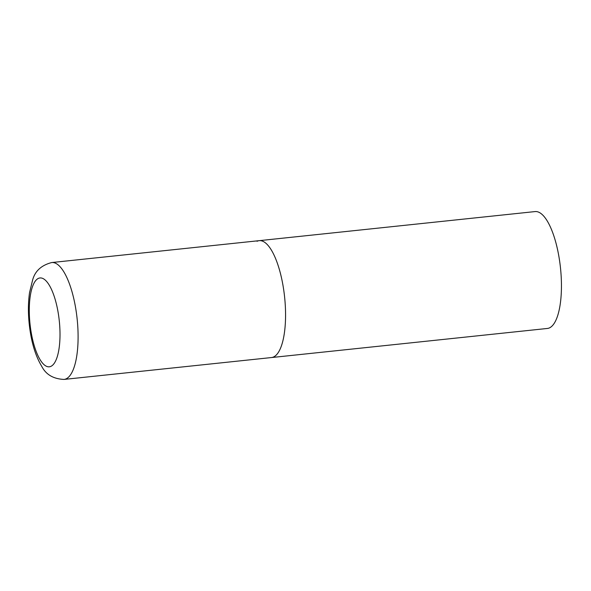 <?xml version="1.0" encoding="UTF-8"?>
<svg xmlns="http://www.w3.org/2000/svg" width="591" height="591" viewBox="0 0 591 591"><rect width="100%" height="100%" fill="white"/><g stroke="black" fill="none" stroke-linecap="round" stroke-linejoin="round"><path stroke-width="0.89" d="M257.019 241.283A58.768 19.37 84 0 1 259.183 240.663L535.069 211.578A58.768 19.37 84 0 1 560.105 264.628A58.768 19.37 84 0 1 549.564 327.842A58.768 19.37 84 0 1 547.392 328.456L271.513 357.548A58.768 19.37 -96 0 0 283.776 290.38A58.768 19.37 -96 0 0 259.183 240.663A58.768 19.37 84 0 1 284.227 293.72A58.768 19.37 84 0 1 273.685 356.927A58.768 19.37 84 0 1 271.513 357.548L64.05 379.422A58.768 19.37 -96 0 0 76.313 312.255A58.768 19.37 -96 0 0 51.727 262.544C41.363 265.233 34.987 271.092 32.601 280.104L29.55 292.567C27.925 303.988 28.05 316.34 29.927 329.623C32.04 344.479 35.962 356.683 41.68 366.235C45.899 374.554 53.353 378.949 64.05 379.422M30.643 329.01A44.665 14.716 -96 0 0 50.981 366.324A44.665 14.716 -96 0 0 58.649 315.749A44.665 14.716 -96 0 0 38.312 278.435A44.665 14.716 -96 0 0 30.643 329.01M259.183 240.663L51.727 262.544"/></g></svg>
